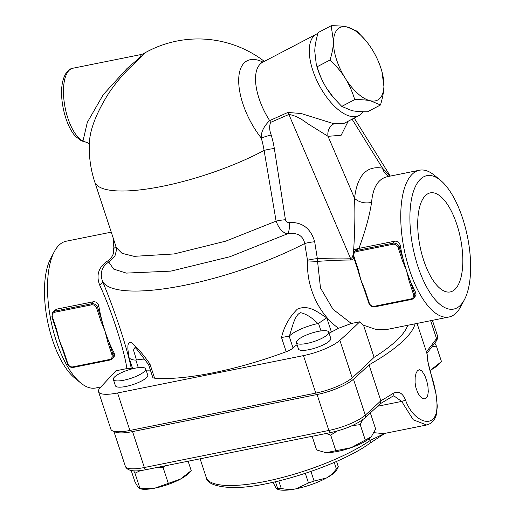 <?xml version="1.0" encoding="UTF-8"?>
<svg xmlns="http://www.w3.org/2000/svg" width="515" height="515" viewBox="0 0 515 515"><rect width="100%" height="100%" fill="white"/><g stroke="black" fill="none" stroke-linecap="round" stroke-linejoin="round"><path stroke-width="0.77" d="M331.164 25.75C337.898 25.718 343.144 26.111 346.91 26.941A40.833 18.823 62.4 0 0 333.488 41.367A40.833 18.823 62.4 0 0 345.282 78.299A40.833 18.823 62.4 0 0 370.491 100.792C366.725 99.968 361.478 99.569 354.745 99.607C352.151 91.245 348.99 84.145 345.282 78.299C341.677 72.39 336.61 66.287 330.076 59.991C332.246 52.627 333.385 46.421 333.488 41.367L331.164 25.75L318.173 32.548C316.004 39.913 314.865 46.118 314.762 51.165L316.223 63.931L317.086 66.783C319.68 75.145 322.834 82.246 326.549 88.091L333.726 97.902L341.754 106.399L351.764 110.59C355.524 111.42 360.777 111.813 367.504 111.781L380.501 104.983L370.491 100.792A40.833 18.823 62.4 0 0 383.913 86.365C383.804 91.413 382.671 97.618 380.501 104.983M316.223 63.931L316.706 65.74A40.833 18.823 62.4 0 0 326.549 88.091A40.833 18.823 62.4 0 0 333.211 97.296L333.726 97.902M381.969 71.791L383.913 86.365A40.833 18.823 62.4 0 0 381.969 71.791A40.833 18.823 62.4 0 0 372.12 49.434A40.833 18.823 62.4 0 0 365.457 40.234A40.833 18.823 62.4 0 0 346.91 26.941L356.921 31.125L365.457 40.234M341.754 106.399L354.745 99.607M317.086 66.783L330.076 59.991M81.331 140.814A3.405 2.981 -65.5 0 0 82.999 140.994A37.434 15.289 -101.4 0 1 64.285 102.678A37.434 15.289 -101.4 0 1 72.802 68.25C71.128 68.257 69.094 69.577 66.699 72.222C62.315 78.486 60.744 87.82 61.98 100.219C63.905 117.542 70.291 131.145 75.679 136.52L81.331 140.814L85.947 142.166L82.999 140.994L87.299 122.403L103.251 94.683L127.025 68.521L139.089 58.182L141.67 54.41L72.802 68.25M99.653 285.033A5.955 2.485 159.6 0 0 102.633 281.57L102.079 279.896C99.981 272.287 102.208 266.339 108.749 262.058A5.955 1.609 68.5 0 0 108.845 260.217C99.524 265.933 96.221 273.51 98.938 282.941L99.653 285.033C112.766 313.191 124.533 351.661 126.883 368.592L115.92 370.794L100.225 387.66A30.623 7.873 161.8 0 0 98.539 391.722L110.867 429.207A30.623 7.873 -18.2 0 0 129.889 430.463L315.785 393.106A30.623 7.873 -18.2 0 0 352.196 377.817A1156.96 297.496 -18.2 0 0 374.09 357.326A146.324 37.627 -18.2 0 0 407.745 325.287M131.402 369.055A132.709 34.125 161.8 0 1 131.389 369.043C130.997 368.315 129.49 368.167 126.883 368.592M131.389 369.043C127.707 349.775 114.787 310.468 102.633 281.57A132.709 34.125 -18.2 0 0 304.719 243.486L307.61 260.951C306.161 288.567 320.002 315.077 338.516 328.274A132.709 34.125 161.8 0 1 331.415 332.021A10.21 2.627 161.8 0 1 329.046 333.102M307.564 260.275A10.21 1.622 171.1 0 1 317.349 258.639L314.684 241.76A10.21 1.597 170.9 0 0 304.719 243.486C303.045 235.542 297.297 232.317 287.479 233.81A10.21 4.274 85.8 0 0 289.153 222.48C287.254 222.577 286.018 221.662 285.445 219.738A10.21 1.674 171.8 0 0 276.111 221.147L225.84 241.117L174.064 253.953L134.087 256.341L122.004 253.309L116.351 247.651L94.721 181.853A108.89 27.997 -18.2 0 0 157.822 187.203A108.89 27.997 -18.2 0 0 264.098 150.425L276.111 221.147C278.885 228.615 282.677 232.838 287.479 233.81L229.973 256.715L170.851 271.128L126.304 273.098L113.667 269.094L108.749 262.058L114.961 255.936L116.609 249.55M115.959 246.46A5.955 4.706 -3.9 0 1 113.055 248.719C114.465 252.408 113.062 256.238 108.845 260.217M113.751 239.733L113.055 248.719M297.065 344.767A24.186 6.219 161.8 0 0 293.029 347.934A10.21 2.627 161.8 0 1 286.186 351.726A132.709 34.125 161.8 0 1 154.597 378.171L149.923 363.944C143.511 354.816 137.376 347.67 131.518 342.507C126.053 340.698 128.132 351.121 128.988 357.532L132.67 368.727M331.415 332.021L326.735 317.794C318.521 312.863 308.846 303.959 297.29 309.193C289.314 317.131 284.055 326.568 281.512 337.499L286.186 351.726M425.017 196.015A50.522 20.632 -101.4 0 1 430.031 192.925A50.522 20.632 -101.4 0 1 460.494 238.329A50.522 20.632 -101.4 0 1 449.943 291.979A50.522 20.632 -101.4 0 1 421.573 253.129A50.522 20.632 -101.4 0 1 425.017 196.015M272.931 482.336L276.156 488.162L276.961 488.947L277.604 488.329A35.728 9.186 -18.2 0 0 281.248 488.452C286.707 489.591 291.593 489.72 295.893 488.838A32.329 8.311 161.8 0 1 277.611 489.25L276.961 488.947M326.259 478.094C329.793 476.201 333.166 473.15 336.379 468.946A35.728 9.186 -18.2 0 0 338.336 466.835L336.816 469.783A32.329 8.311 161.8 0 1 326.259 478.094A32.329 8.311 161.8 0 1 295.893 488.838L308.485 482.98A35.728 9.186 -18.2 0 0 314.092 480.997L326.259 478.094M334.235 462.425L336.379 468.946M310.963 471.47L314.092 480.997M336.553 461.408L338.336 466.835M275.448 481.77L277.604 488.329M305.331 473.375L308.485 482.98M278.789 480.971L281.248 488.452M114.298 377.244A17.014 4.378 161.8 0 1 131.692 368.978A17.014 4.378 161.8 0 1 145.687 368.875A17.014 4.378 161.8 0 1 130.894 378.345A17.014 4.378 161.8 0 1 113.364 379.504A17.014 4.378 161.8 0 1 114.298 377.244M145.687 368.875L147.741 375.12A17.014 4.378 161.8 0 1 132.947 384.589A17.014 4.378 161.8 0 1 115.418 385.748L113.364 379.504M306.966 343.421A17.014 4.378 161.8 0 1 296.395 342.72A17.014 4.378 161.8 0 1 311.189 333.25A17.014 4.378 161.8 0 1 328.718 332.091A17.014 4.378 161.8 0 1 306.966 343.421M328.718 332.091L330.772 338.342A17.014 4.378 161.8 0 1 309.019 349.666A17.014 4.378 161.8 0 1 298.449 348.97L296.395 342.72M164.768 465.914L163.107 467.556L157.867 467.298M140.415 470.575L134.975 473.214L133.713 470.845M154.88 488.143L180.456 479.098A27.224 6.998 161.8 0 1 154.88 488.143A27.224 6.998 161.8 0 1 141.889 489.134L140.08 488.741L154.88 488.143M190.247 471.624L187.788 474.045A27.224 6.998 161.8 0 1 180.456 479.098L191.226 470.639L188.13 461.215M131.216 470.543L134.969 481.943L138.258 487.576L140.08 488.741L134.975 473.214M370.002 413.313L370.549 413.532L369.448 413.815M362.418 419.944L360.217 424.643L352.221 425.622M337.222 431.004L330.688 435.091L326.111 433.488M371.225 436.849L370.819 437.261A27.224 6.998 161.8 0 1 370.819 437.261A27.224 6.998 161.8 0 1 351.294 447.625L371.225 436.849L375.654 429.059L370.549 413.532M312.109 436.302L316.596 449.962L324.682 452.318L326.928 452.524L351.294 447.625A27.224 6.998 161.8 0 1 326.928 452.524A27.224 6.998 161.8 0 1 324.92 452.357A27.224 6.998 161.8 0 1 324.817 452.337M330.688 435.091L335.793 450.619M163.107 467.556L168.212 483.089M360.217 424.643L365.322 440.171M434.789 343.119L436.379 346.054L431.885 346.994M440.499 362.566L438.046 364.987A27.224 6.998 161.8 0 1 430.707 370.04L441.484 361.582L436.379 346.054M429.941 370.44L430.707 370.04A27.224 6.998 161.8 0 1 429.941 370.446M138.323 367.652L135.831 360.082L136.469 360.017A24.186 6.219 161.8 0 1 144.528 359.129M136.469 360.017L133.501 350.026L135.059 347.406L136.971 349.408L148.584 364.646L152.755 377.341A10.21 2.627 161.8 0 0 154.597 378.171M149.923 363.944L149.421 364.247M135.831 360.082C132.452 360.049 130.173 359.2 128.988 357.532M440.467 180.276A68.057 27.797 -101.4 0 1 467.517 236.919A68.057 27.797 -101.4 0 1 464.453 299.614A68.057 27.797 -101.4 0 1 417.897 266.442A68.057 27.797 -101.4 0 1 412.502 194.715A68.057 27.797 -101.4 0 1 440.467 180.276L434.396 175.287A74.862 30.572 78.6 0 0 419.429 170.227A74.862 30.572 78.6 0 0 409.573 270.072A74.862 30.572 78.6 0 0 448.926 317.015L386.656 329.529L375.892 329.426L363.532 325.216L359.766 321.791A1156.96 297.496 161.8 0 1 339.874 340.325A30.623 7.873 161.8 0 1 303.464 355.62L117.568 392.977A30.623 7.873 161.8 0 1 98.539 391.722M359.766 321.791L351.346 323.478L338.516 328.274M146.363 370.922A24.186 6.219 161.8 0 1 150.657 370.955M380.36 403.644L380.849 400.773A1156.993 297.503 161.8 0 1 365.283 415.148A3.405 2.839 48.1 0 1 364.626 418.18L380.36 403.644M427.341 356.554C427.283 359.457 428.371 364.865 430.592 372.776A3.405 0.766 -17.8 0 0 430.604 372.628L428.132 362.605L426.826 353.052A153.129 39.372 161.8 0 1 427.341 356.554A3.405 3.277 0.9 0 1 427.502 357.59L427.502 357.59A3.405 3.277 0.9 0 1 427.502 357.622M430.592 372.776C436.862 391.78 440.377 413.86 432.297 419.551C425.493 425.39 411.176 416.738 405.44 399.814C402.408 392.752 398.275 390.627 393.042 393.428A3.405 2.33 57.3 0 1 392.398 396.46L393.853 395.842L401.687 401.41L413.242 419.789L426.652 424.991L430.321 423.549C433.688 421.309 435.799 417.852 436.662 413.191L437.274 406.168L435.986 393.602L430.604 372.628M392.398 396.46L379.98 403.927M415.084 323.813A153.129 39.372 161.8 0 1 369.036 364.852A1156.993 297.503 161.8 0 1 353.47 379.227A30.623 7.873 161.8 0 1 317.06 394.516L132.548 431.596A30.623 7.873 161.8 0 1 114.279 431.403M369.036 364.852L380.849 400.773A153.129 39.372 161.8 0 0 393.042 393.428M417.498 370.626L419.422 369.673L421.901 370.942L424.875 375.654L426.806 381.1L427.926 386.327L428.293 391.561L427.714 395.597L426.472 397.921L424.772 398.874L422.48 398.423L420.349 396.73L417.903 393.138L415.901 387.705L415.058 382.42L415.167 377.089L416.133 372.976L417.498 370.626M369.931 443.241L369.931 443.241A3.405 2.504 -125 0 0 370.62 440.183A95.281 24.501 161.8 0 1 272.667 479.864A95.281 24.501 161.8 0 1 206.251 477.495C206.856 483.205 215.148 486.559 231.119 487.563C266.628 488.825 339.115 465.644 369.931 443.241M384.853 433.385L370.62 440.183L368.38 439.289M383.669 433.624L374.032 432.697M262.959 62.109A54.448 25.1 62.4 0 0 243.827 63.313A54.448 25.1 62.4 0 0 261.24 138.033A10.21 0.979 163.5 0 1 271.212 135.001C269.416 130.475 269.197 126.278 270.568 122.403L288.889 114.478C294.728 115.386 300.799 118.321 307.107 123.278L328.042 136.327L341.149 135.252L348.198 121.205M94.721 181.853A108.89 108.89 0 0 1 89.488 141.013L89.488 141.013C90.55 128.235 96.653 112.811 107.777 94.747C114.188 84.904 121.489 75.963 129.683 67.935C139.301 58.935 147.354 51.481 143.08 53.914L141.67 54.41M293.029 347.934L289.16 336.166L281.512 337.499M326.735 317.794L318.515 323.369L320.993 330.913M289.16 336.166L289.417 335.973C292.359 326.993 294.799 314.768 300.58 312.702C306.129 313.905 311.903 317.523 317.909 323.555L318.515 323.369M289.417 335.973A24.186 6.219 161.8 0 1 317.909 323.555M72.924 366.867A0.85 0.348 78.6 0 0 73.375 367.401L109.914 360.056L112.199 358.794A5.105 4.468 -137.1 0 1 110.004 360.004A0.85 0.348 -101.4 0 1 109.914 360.056A0.85 0.348 -101.4 0 1 109.47 359.522L72.924 366.867A4.255 3.727 42.9 0 1 67.832 363.725L63.525 350.625L63.049 350.477A74.862 30.572 -101.4 0 1 62.083 348.05A74.862 30.572 -101.4 0 1 59.367 340.447A74.862 30.572 -101.4 0 1 56.92 332.323A74.862 30.572 -101.4 0 1 56.296 329.993M100.889 321.09L101.931 320.639L97.625 307.539L96.582 307.996L100.889 321.09L105.047 331.267A74.862 30.572 78.6 0 0 108.723 341.303L107.687 341.754L111.987 354.854A4.255 3.727 42.9 0 1 109.47 359.522M63.525 350.625L59.367 340.447L56.734 329.967L52.427 316.867L51.944 316.719M52.427 316.867A4.255 3.727 42.9 0 1 54.951 312.199A0.85 0.348 -101.4 0 1 54.976 311.118A5.105 4.468 -137.1 0 0 52.775 312.328L54.539 310.436L56.85 309.103L93.389 301.758C96.266 301.603 98.075 303.103 98.822 306.258A74.862 30.572 78.6 0 0 101.931 320.639A74.862 30.572 78.6 0 0 105.047 331.267L107.687 341.754M56.251 329.819L56.734 329.967M113.963 356.901L112.199 358.794A5.105 4.468 -137.1 0 0 113.03 354.397L108.723 341.303A74.862 30.572 78.6 0 0 114.227 353.116L114.607 355.768L113.957 356.901M357.732 269.236L358.208 269.384L353.908 256.283A4.255 3.727 42.9 0 1 356.425 251.61A0.85 0.348 -101.4 0 1 356.451 250.528A5.105 4.468 -137.1 0 0 354.256 251.738L355.936 249.93L358.318 248.52L394.863 241.174C397.747 241.02 399.556 242.514 400.297 245.674A74.862 30.572 78.6 0 0 403.406 260.056L399.099 246.955L398.063 247.412L402.37 260.506L403.406 260.056A74.862 30.572 78.6 0 0 406.528 270.684A74.862 30.572 78.6 0 0 410.204 280.714L409.161 281.171L413.468 294.265A4.255 3.727 42.9 0 1 410.944 298.938L374.399 306.283A0.85 0.348 78.6 0 0 374.849 306.818A0.85 0.348 78.6 0 0 374.939 306.76L411.285 299.46M374.399 306.283A4.255 3.727 42.9 0 1 369.313 303.142L365.006 290.042L364.523 289.894A74.862 30.572 -101.4 0 1 363.564 287.486A74.862 30.572 -101.4 0 1 360.848 279.864A74.862 30.572 -101.4 0 1 358.401 271.759A74.862 30.572 -101.4 0 1 357.822 269.583M402.37 260.506L406.528 270.684L409.161 281.171M365.006 290.042L360.848 279.864L358.208 269.384M415.702 292.533L414.511 293.814L410.204 280.714A74.862 30.572 78.6 0 0 415.702 292.533L416.081 295.185L413.68 298.211A5.105 4.468 -137.1 0 0 414.511 293.814L413.468 294.265M390.28 176.078L382.529 168.167C366.577 165.399 357.249 175.428 354.558 198.243C355.17 213.5 354.88 230.649 353.683 249.704L358.318 248.52L356.451 250.528L392.99 243.189A0.85 0.348 78.6 0 0 392.971 244.271A4.255 3.727 42.9 0 1 398.063 247.412M353.683 249.698L353.329 253.335M353.123 254.668L352.485 256.979L351.603 258.112L350.445 258.221A13.609 5.446 -88 0 1 350.496 260.024L352.286 259.657L354.056 258.318M448.926 317.015A74.862 30.572 78.6 0 0 460.777 306.56L464.453 299.614M351.346 323.478L333.012 309.296L320.491 287.975L317.555 261.363C330.714 260.474 341.696 260.03 350.496 260.024M358.916 248.397C365.335 231.061 369.564 215.701 371.592 202.305C372.892 187.415 378.132 178.866 387.332 176.677L419.429 170.227M363.024 111.736A45.938 21.179 -117.6 0 1 361.685 113.474A45.938 21.179 -117.6 0 1 358.949 115.579L343.305 123.767L333.984 123.774A10.21 8.427 -69.1 0 0 328.042 136.327L354.558 198.243A13.609 9.206 -174.8 0 0 371.592 202.305M389.108 176.317A13.609 11.62 102.9 0 1 382.529 168.167L352.073 119.177M54.326 251.661L50.657 258.607A68.057 27.797 78.6 0 0 52.472 339.881A68.057 27.797 78.6 0 0 74.636 377.952L80.707 382.941A74.862 30.572 -101.4 0 1 56.322 341.059A74.862 30.572 -101.4 0 1 54.326 251.661A74.862 30.572 -101.4 0 1 66.184 241.213L111.259 232.156M100.882 386.958L95.681 388.001A74.862 30.572 -101.4 0 1 80.707 382.941M333.984 123.774L301.172 113.525L287.84 112.457A10.21 4.571 -113.7 0 1 288.889 114.478L350.445 258.221C341.587 257.925 330.559 258.06 317.349 258.639L317.555 261.363L307.61 260.951M287.84 112.457L269.673 120.607A10.21 4.564 -113.1 0 1 270.568 122.403M358.949 115.579A45.938 21.179 -117.6 0 1 318.888 84.692A45.938 21.179 -117.6 0 1 316.358 34.17L262.605 62.289A45.938 21.179 -117.6 0 0 269.673 120.607C263.757 126.355 260.944 132.168 261.24 138.033A95.816 85.638 62.5 0 1 264.098 150.425A10.21 1.564 170.5 0 1 274.341 148.552A104.803 93.672 -117.5 0 0 271.212 135.001M316.358 34.17A45.938 21.179 -117.6 0 1 317.884 33.533M363.532 325.216L374.09 357.326M116.351 247.651L116.609 249.569M432.394 320.336L437.377 335.497C438.033 337.003 437.615 338.934 436.128 341.291A3.405 3.096 -144 0 0 436.514 338.567A1156.993 297.503 161.8 0 1 426.407 351.784M437.377 335.497A30.623 7.873 161.8 0 1 436.514 338.567L430.637 320.691M405.44 399.814A3.405 0.959 160.5 0 1 401.687 401.41L377.604 406.251M146.151 469.654A3.405 1.391 -101.4 0 1 144.361 467.517A30.623 7.873 161.8 0 1 125.338 466.262C127.218 470.955 134.157 472.081 146.151 469.654L330.662 432.574A3.405 1.391 -101.4 0 1 328.873 430.443L144.361 467.517L132.548 431.596M353.47 379.227L365.283 415.148A30.623 7.873 161.8 0 1 328.873 430.443L317.06 394.516M67.832 363.725L67.304 363.693C68.501 366.455 70.523 367.691 73.375 367.401A0.85 0.348 78.6 0 0 73.458 367.343L109.811 360.043M62.09 348.069L67.356 363.577M114.227 353.116L111.987 354.854M98.822 306.258L97.625 307.539A5.105 4.468 -137.1 0 0 91.516 303.773A0.85 0.348 78.6 0 0 91.496 304.854A4.255 3.727 42.9 0 1 96.582 307.996M93.389 301.758L91.516 303.773L54.976 311.118L56.85 309.103M54.951 312.199L91.496 304.854M369.313 303.142L368.785 303.103C369.976 305.871 371.997 307.107 374.849 306.818L411.388 299.473L413.68 298.211A5.105 4.468 -137.1 0 1 411.479 299.421A0.85 0.348 -101.4 0 1 411.388 299.473A0.85 0.348 -101.4 0 1 410.944 298.938M363.564 287.486L368.83 302.994M400.297 245.674L399.099 246.955A5.105 4.468 -137.1 0 0 392.99 243.189L394.863 241.174M353.908 256.283L353.425 256.135M356.425 251.61L392.971 244.271M285.445 219.738L274.341 148.552M314.684 241.76C310.757 228.357 302.247 221.933 289.153 222.48M117.568 392.977L129.889 430.463M303.464 355.62L315.785 393.106M339.874 340.325L352.196 377.817M436.128 341.291L426.929 353.374M364.626 418.18C356.592 424.527 345.269 429.323 330.662 432.574M417.079 323.414L426.826 353.052M369.944 443.235L384.892 433.379M200.11 458.814L206.251 477.495M383.559 433.649L426.652 424.991M113.841 431.3L125.338 466.262M264.35 61.375A108.89 108.89 0 0 0 143.093 53.908M56.92 332.323L51.899 316.834L52.775 312.328M358.395 271.74L353.374 256.245L354.256 251.738M262.605 62.289L261.549 62.63M354.217 118.057L390.299 176.078M85.947 142.166C88.348 142.945 89.578 143.749 89.636 144.586"/></g></svg>
